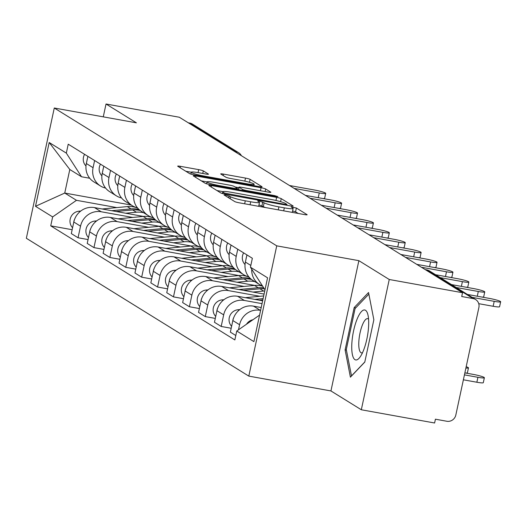 <?xml version="1.0" encoding="UTF-8"?>
<svg xmlns="http://www.w3.org/2000/svg" width="527" height="527" viewBox="0 0 527 527"><rect width="100%" height="100%" fill="white"/><g stroke="black" fill="none" stroke-linecap="round" stroke-linejoin="round"><path stroke-width="0.79" d="M225.912 194.99L224.08 194.97L234.713 201.558A3.834 0.415 12.1 0 0 239.324 202.829L304.395 214.575A3.834 0.415 12.1 0 0 307.149 214.759A3.834 0.415 12.1 0 0 307.01 214.608L296.378 208.02L291.22 206.999L292.696 207.954A12.273 1.324 12.1 0 1 293.124 208.442A12.273 1.324 12.1 0 1 284.33 207.855L278.902 206.874A12.273 1.324 12.1 0 1 264.132 202.803L259.528 201.057L257.604 200.932L259.073 201.887A12.273 1.324 12.1 0 1 259.508 202.375A12.273 1.324 12.1 0 1 250.707 201.782L245.286 200.807A12.273 1.324 12.1 0 1 230.516 196.736L225.912 194.99M190.853 174.094L191.248 172.224A10.257 1.107 12.1 0 1 198.607 172.718L205.747 174.002A3.834 0.415 12.1 0 0 208.494 174.187A3.834 0.415 12.1 0 0 208.356 174.035L203.303 170.906A3.834 0.415 12.1 0 0 198.692 169.635L180.432 166.334A3.834 0.415 12.1 0 0 177.685 166.157A3.834 0.415 12.1 0 0 177.823 166.308L189.628 173.62A3.834 0.415 12.1 0 0 194.246 174.892L259.31 186.637A3.834 0.415 12.1 0 0 262.064 186.821A3.834 0.415 12.1 0 0 261.926 186.67L250.121 179.358A3.834 0.415 12.1 0 0 245.503 178.086L223.455 174.101A3.834 0.415 12.1 0 0 220.701 173.917A3.834 0.415 12.1 0 0 220.839 174.068L225.892 177.204A3.834 0.415 12.1 0 0 230.51 178.475L241.445 180.451A10.257 1.107 12.1 0 1 254.152 184.259A10.257 1.107 12.1 0 1 246.794 183.765L203.962 176.031A10.257 1.107 12.1 0 1 191.248 172.224L185.8 171.249M358.867 260.667L330.936 390.942L361.318 409.762L389.249 279.494L358.867 260.667L276.734 245.845L54.281 108.009L136.407 122.831L106.026 104.003L179.312 117.238L462.535 292.722L461.724 296.523L473.141 298.585L426.956 269.962A7.813 2.246 -79.8 0 0 426.712 269.87A7.813 2.246 -79.8 0 0 426.455 269.877M389.249 279.494L462.535 292.722M211.558 185.623A3.834 0.415 12.1 0 0 208.811 185.438A3.834 0.415 12.1 0 0 208.942 185.59L220.754 192.908A3.834 0.415 12.1 0 0 225.365 194.18L290.436 205.925A3.834 0.415 12.1 0 0 293.183 206.11A3.834 0.415 12.1 0 0 293.052 205.958L281.24 198.639A3.834 0.415 12.1 0 0 276.629 197.368L211.558 185.623L211.255 187.026M205.187 183.264L193.383 175.946A3.834 0.415 12.1 0 1 193.244 175.794A3.834 0.415 12.1 0 1 195.998 175.978L261.063 187.724A3.834 0.415 12.1 0 1 265.68 188.995L270.733 192.131A3.834 0.415 12.1 0 1 270.871 192.283A3.834 0.415 12.1 0 1 268.118 192.098L241.728 187.335A3.834 0.415 12.1 0 0 238.981 187.151A3.834 0.415 12.1 0 0 239.12 187.302L242.466 189.377A3.834 0.415 12.1 0 0 247.084 190.649L274.56 195.609L277.881 196.604L275.957 196.479L209.805 184.536A3.834 0.415 12.1 0 1 205.187 183.264M361.318 409.762L434.61 422.997L435.421 419.196L446.837 421.257A7.813 7.437 121.8 0 0 455.835 414.993L478.878 307.505A7.813 7.437 121.8 0 0 475.624 299.534A7.813 7.437 121.8 0 0 473.141 298.585M330.936 390.942L248.81 376.113L26.35 238.276L54.281 108.009M106.026 104.003L103.272 116.849M188.297 122.804L189.918 123.094A7.813 7.437 -58.2 0 1 192.401 124.049L238.586 152.665A7.813 7.437 121.8 0 0 236.096 151.71L189.918 123.094M262.532 286.003A17.971 17.108 -58.2 0 1 259.594 284.567A17.971 17.108 -58.2 0 1 251.728 269.198M261.201 307.524L253.533 306.141A17.971 17.108 121.8 0 0 232.848 320.554L239.581 324.724A17.971 17.108 -58.2 0 1 260.266 310.311L260.595 310.37M239.581 324.724L238.487 329.81M246.926 254.903L245.391 262.064A17.971 17.108 121.8 0 0 252.861 280.404L259.594 284.567M232.848 320.554L230.365 332.135L235.8 335.508M248.757 276.78A17.971 17.108 -58.2 0 1 243.685 274.719A17.971 17.108 -58.2 0 1 236.215 256.379L237.749 249.218M231.195 328.262L221.188 326.45L223.672 314.869A17.971 17.108 -58.2 0 1 244.363 300.456L262.038 303.644M231.017 245.048L229.482 252.209A17.971 17.108 121.8 0 0 236.959 270.549L243.685 274.719M262.644 300.805L237.631 296.286A17.971 17.108 121.8 0 0 216.946 310.699L214.463 322.28L221.188 326.45M232.855 266.925A17.971 17.108 -58.2 0 1 227.783 264.864A17.971 17.108 -58.2 0 1 220.306 246.524L221.841 239.363M215.293 318.407L205.286 316.595L207.77 305.014A17.971 17.108 -58.2 0 1 228.454 290.601L259.943 296.286M215.115 235.2L213.58 242.354A17.971 17.108 121.8 0 0 221.057 260.694L227.783 264.864M264.086 294.079L221.729 286.431A17.971 17.108 121.8 0 0 201.037 300.845L198.554 312.425L205.286 316.595M216.953 257.071A17.971 17.108 -58.2 0 1 211.88 255.009A17.971 17.108 -58.2 0 1 204.404 236.669L205.938 229.508M199.39 308.552L189.384 306.74L191.868 295.16A17.971 17.108 -58.2 0 1 212.552 280.746L244.041 286.431M199.213 225.345L197.678 232.499A17.971 17.108 121.8 0 0 205.148 250.839L211.88 255.009M254.765 285.41L205.82 276.576A17.971 17.108 121.8 0 0 185.135 290.99L182.652 302.577L189.384 306.74M201.044 247.216A17.971 17.108 -58.2 0 1 195.972 245.154A17.971 17.108 -58.2 0 1 188.501 226.814L190.036 219.66M183.482 298.697L173.475 296.885L175.959 285.305A17.971 17.108 -58.2 0 1 196.643 270.891L228.132 276.576M183.304 215.49L181.769 222.644A17.971 17.108 121.8 0 0 189.246 240.984L195.972 245.154M238.863 275.555L189.918 266.721A17.971 17.108 121.8 0 0 169.233 281.135L166.749 292.722L173.475 296.885M185.142 237.361A17.971 17.108 -58.2 0 1 180.069 235.299A17.971 17.108 -58.2 0 1 172.592 216.959L174.127 209.805M167.579 288.842L157.573 287.037L160.056 275.45A17.971 17.108 -58.2 0 1 180.741 261.036L212.229 266.721M167.402 205.635L165.867 212.789A17.971 17.108 121.8 0 0 173.343 231.129L180.069 235.299M222.954 265.7L174.015 256.866A17.971 17.108 121.8 0 0 153.324 271.28L150.841 282.867L157.573 287.037M169.239 227.506A17.971 17.108 -58.2 0 1 164.167 225.444A17.971 17.108 -58.2 0 1 156.69 207.104L158.225 199.95M151.677 278.987L141.671 277.182L144.148 265.595A17.971 17.108 -58.2 0 1 164.839 251.181L196.327 256.866M151.493 195.78L149.958 202.935A17.971 17.108 121.8 0 0 157.435 221.274L164.167 225.444M207.052 255.845L158.107 247.011A17.971 17.108 121.8 0 0 137.422 261.425L134.938 273.012L141.671 277.182M153.331 217.651A17.971 17.108 -58.2 0 1 148.258 215.589A17.971 17.108 -58.2 0 1 140.788 197.25L142.323 190.095M135.768 269.132L125.762 267.327L128.245 255.74A17.971 17.108 -58.2 0 1 148.93 241.326L180.418 247.011M135.591 185.926L134.056 193.08A17.971 17.108 121.8 0 0 141.532 211.419L148.258 215.589M191.143 245.997L142.204 237.157A17.971 17.108 121.8 0 0 121.52 251.57L119.036 263.157L125.762 267.327M137.428 207.796A17.971 17.108 -58.2 0 1 132.356 205.734A17.971 17.108 -58.2 0 1 124.879 187.395L126.414 180.241M119.866 259.277L109.86 257.472L112.343 245.885A17.971 17.108 -58.2 0 1 133.028 231.472L164.516 237.157M119.688 176.071L118.153 183.231A17.971 17.108 121.8 0 0 125.624 201.564L132.356 205.734M175.241 236.142L126.302 227.302A17.971 17.108 121.8 0 0 105.611 241.715L103.127 253.303L109.86 257.472M121.52 197.941A17.971 17.108 -58.2 0 1 116.454 195.879A17.971 17.108 -58.2 0 1 108.977 177.54L110.512 170.386M103.964 249.423L93.951 247.618L96.434 236.03A17.971 17.108 -58.2 0 1 117.126 221.617L148.607 227.302M103.779 166.216L102.245 173.376A17.971 17.108 121.8 0 0 109.721 191.709L116.454 195.879M159.338 226.287L110.393 217.447A17.971 17.108 121.8 0 0 89.709 231.86L87.225 243.448L93.951 247.618M105.617 188.086A17.971 17.108 -58.2 0 1 100.545 186.024A17.971 17.108 -58.2 0 1 93.075 167.691L94.61 160.531M88.055 239.568L78.049 237.763L80.532 226.175A17.971 17.108 -58.2 0 1 101.217 211.762L132.705 217.447M87.877 156.361L86.342 163.522A17.971 17.108 121.8 0 0 93.819 181.855L100.545 186.024M143.43 216.432L94.491 207.598A17.971 17.108 121.8 0 0 73.806 222.005L71.323 233.593L78.049 237.763M264.995 289.837L250.444 267.202L267.571 277.815L253.895 341.621L236.768 331.009L259.58 315.113M89.728 178.245L81.527 176.769L69.801 169.503L64.749 193.047L76.474 200.313L52.641 216.92L50.73 225.846L234.851 339.935L236.768 331.009M52.641 216.92L35.513 206.307L49.195 142.501L66.323 153.113L81.527 176.769M250.444 267.202L252.361 258.276L68.233 144.187L66.323 153.113M276.734 245.845L248.81 376.113M345.106 349.902L350.409 377.161L364.783 362.095L373.854 319.77L368.551 292.518L354.177 307.584L345.106 349.902L346.397 350.132M131.263 205.056L64.749 193.047L35.513 206.307M76.474 200.313L116.803 207.592M72.153 229.713L50.73 225.846M69.801 169.503L49.195 142.501M355.745 307.867L354.177 307.584M258.579 206.301A12.273 1.324 12.1 0 0 258.691 206.169L259.508 202.375M265.549 207.559A12.273 1.324 12.1 0 1 263.322 206.597L258.961 204.904M292.195 212.374A12.273 1.324 12.1 0 0 292.314 212.243L293.124 208.442M298.21 213.455L295.561 211.814L292.584 210.971M222.941 191.624L216.926 190.537M224.713 193.139L285.061 204.338L286.984 204.469L285.436 203.462A12.273 1.324 12.1 0 0 270.667 199.39L231.623 192.342A12.273 1.324 12.1 0 0 222.829 191.756A12.273 1.324 12.1 0 0 223.257 192.236L224.713 193.139L224.522 194.015M201.367 180.893L206.992 181.907A10.257 1.107 12.1 0 0 219.7 185.708L234.792 188.429A3.834 0.415 12.1 0 0 237.545 188.613A3.834 0.415 12.1 0 0 237.407 188.462L234.054 186.387A3.834 0.415 12.1 0 0 229.443 185.115L214.344 182.388A10.257 1.107 12.1 0 0 206.992 181.901L206.591 183.791M234.983 186.96L238.869 187.665M252.947 319.731A9.769 9.295 121.8 0 0 246.504 324.224M464.432 374.868L477.923 377.299A8.985 0.968 12.1 0 0 484.366 377.734A8.985 0.968 12.1 0 0 473.233 374.394L464.86 372.885M484.366 377.734L483.305 382.668A8.985 0.968 -167.9 0 1 476.863 382.24L463.378 379.802M472.1 297.353L494.207 301.339A8.985 0.968 12.1 0 0 500.65 301.773L499.589 306.707A8.985 0.968 -167.9 0 1 493.147 306.279L478.747 303.677M500.65 301.773A8.985 0.968 12.1 0 0 489.517 298.434L467.409 294.441M239.818 309.566L238 309.738A9.769 9.295 121.8 0 0 229.706 316.147A9.769 9.295 121.8 0 0 231.623 326.279M233.777 317.511A9.769 9.295 121.8 0 0 232.75 321.002M465.908 368.011A8.985 0.968 12.1 0 0 468.463 367.879A8.985 0.968 12.1 0 0 466.184 366.706M468.463 367.879L467.403 372.813A8.985 0.968 -167.9 0 1 465.558 373.011M263.118 298.605L254.837 299.395M263.691 295.93L245.318 297.676M223.916 299.711L222.098 299.883A9.769 9.295 121.8 0 0 213.797 306.292A9.769 9.295 121.8 0 0 215.721 316.424M217.875 307.656A9.769 9.295 121.8 0 0 216.847 311.147M262.848 299.87L259.337 300.206M368.604 326.18A25.395 7.299 -79.8 0 0 367.8 314.29A25.395 7.299 -79.8 0 0 358.894 315.284A25.395 7.299 -79.8 0 0 351.832 343.756A25.395 7.299 -79.8 0 0 360.093 356.996A25.395 7.299 -79.8 0 0 368.604 326.18M368.571 319.151A17.384 4.993 -79.8 0 0 367.662 318.644A17.384 4.993 -79.8 0 0 358.834 341.773A17.384 4.993 -79.8 0 0 361.489 352.866A17.384 4.993 -79.8 0 0 362.51 352.708M351.522 375.995L346.292 349.566L355.079 308.558L368.867 294.119M364.816 361.944L351.423 375.975M456.191 287.498L478.305 291.484A8.985 0.968 12.1 0 0 484.748 291.918L483.687 296.853A8.985 0.968 -167.9 0 1 481.843 297.05M246.023 259.1A9.769 9.295 -58.2 0 1 246.471 257.005M245.035 264.508A9.769 9.295 -58.2 0 1 243.632 252.868M484.748 291.918A8.985 0.968 12.1 0 0 473.615 288.579L451.507 284.587M440.289 277.643L462.396 281.629A8.985 0.968 12.1 0 0 468.839 282.064L467.785 286.998A8.985 0.968 -167.9 0 1 465.94 287.195M230.121 249.245A9.769 9.295 -58.2 0 1 230.569 247.15M229.126 254.653A9.769 9.295 -58.2 0 1 227.723 243.013M468.839 282.064A8.985 0.968 12.1 0 0 457.706 278.724L435.598 274.732M263.737 287.88A23.445 22.312 121.8 0 0 258.197 287.709L238.935 289.54M262.644 286.174A23.445 22.312 121.8 0 0 254.528 285.436L229.416 287.821M208.007 289.857L206.189 290.028A9.769 9.295 121.8 0 0 197.895 296.438A9.769 9.295 121.8 0 0 199.812 306.569M201.973 297.801A9.769 9.295 121.8 0 0 200.945 301.292M264.33 288.803A23.445 22.312 121.8 0 0 259.93 288.783L243.428 290.351M264.752 290.976A23.445 22.312 121.8 0 0 263.605 291.056L252.947 292.07M250.503 278.625A23.445 22.312 121.8 0 0 242.295 277.854L223.033 279.685M249.054 277.136A23.445 22.312 121.8 0 0 238.626 275.581L213.514 277.966M192.105 280.002L190.287 280.173A9.769 9.295 121.8 0 0 181.993 286.583A9.769 9.295 121.8 0 0 183.91 296.714M186.064 287.946A9.769 9.295 121.8 0 0 185.036 291.444M251.577 279.514A23.445 22.312 121.8 0 0 244.027 278.928L227.526 280.496M255.009 281.728A23.445 22.312 121.8 0 0 247.697 281.201L237.045 282.215M234.601 268.77A23.445 22.312 121.8 0 0 226.393 267.999L207.124 269.831M233.151 267.281A23.445 22.312 121.8 0 0 222.717 265.727L197.605 268.111M176.196 270.147L174.378 270.318A9.769 9.295 121.8 0 0 166.084 276.734A9.769 9.295 121.8 0 0 168.001 286.859M170.162 278.091A9.769 9.295 121.8 0 0 169.134 281.589M235.674 269.659A23.445 22.312 121.8 0 0 228.125 269.073L211.623 270.641M239.1 271.873A23.445 22.312 121.8 0 0 231.794 271.346L221.142 272.36M421.429 267.255L446.494 271.78A8.985 0.968 12.1 0 0 452.937 272.209L451.876 277.143A8.985 0.968 -167.9 0 1 450.032 277.34M214.212 239.39A9.769 9.295 -58.2 0 1 214.667 237.295M213.224 244.798A9.769 9.295 -58.2 0 1 211.821 233.158M452.937 272.209A8.985 0.968 12.1 0 0 441.804 268.869L416.738 264.35M405.526 257.4L430.592 261.926A8.985 0.968 12.1 0 0 437.035 262.354L435.974 267.288A8.985 0.968 -167.9 0 1 434.129 267.485M198.31 229.535A9.769 9.295 -58.2 0 1 198.758 227.44M197.322 234.95A9.769 9.295 -58.2 0 1 195.912 223.303M437.035 262.354A8.985 0.968 12.1 0 0 425.902 259.014L400.836 254.495M389.618 247.545L414.683 252.071A8.985 0.968 12.1 0 0 421.126 252.499L420.072 257.44A8.985 0.968 -167.9 0 1 418.227 257.631M182.408 219.68A9.769 9.295 -58.2 0 1 182.856 217.585M181.413 225.095A9.769 9.295 -58.2 0 1 180.01 213.448M421.126 252.499A8.985 0.968 12.1 0 0 409.993 249.159L384.927 244.64M218.692 258.915A23.445 22.312 121.8 0 0 210.484 258.144L191.222 259.976M217.249 257.426A23.445 22.312 121.8 0 0 206.815 255.872L181.703 258.256M160.294 260.292L158.475 260.463A9.769 9.295 121.8 0 0 150.182 266.879A9.769 9.295 121.8 0 0 152.099 277.004M154.259 268.236A9.769 9.295 121.8 0 0 153.232 271.734M219.766 259.804A23.445 22.312 121.8 0 0 212.216 259.218L195.715 260.786M223.198 262.018A23.445 22.312 121.8 0 0 215.892 261.491L205.234 262.505M373.715 237.69L398.781 242.216A8.985 0.968 12.1 0 0 405.223 242.644L404.163 247.585A8.985 0.968 -167.9 0 1 402.318 247.776M166.499 209.825A9.769 9.295 -58.2 0 1 166.954 207.73M165.511 215.24A9.769 9.295 -58.2 0 1 164.108 203.593M405.223 242.644A8.985 0.968 12.1 0 0 394.091 239.311L369.025 234.785M202.79 249.06A23.445 22.312 121.8 0 0 194.582 248.289L175.32 250.121M201.34 247.571A23.445 22.312 121.8 0 0 190.912 246.017L165.801 248.401M144.391 250.437L142.573 250.608A9.769 9.295 121.8 0 0 134.28 257.024A9.769 9.295 121.8 0 0 136.197 267.149M138.351 258.382A9.769 9.295 121.8 0 0 137.323 261.879M203.863 249.95A23.445 22.312 121.8 0 0 196.314 249.363L179.812 250.931M207.295 252.163A23.445 22.312 121.8 0 0 199.983 251.636L189.331 252.65M357.813 227.835L382.879 232.361A8.985 0.968 12.1 0 0 389.321 232.789L388.261 237.73A8.985 0.968 -167.9 0 1 386.416 237.921M150.597 199.97A9.769 9.295 -58.2 0 1 151.045 197.875M149.609 205.385A9.769 9.295 -58.2 0 1 148.199 193.738M389.321 232.789A8.985 0.968 12.1 0 0 378.188 229.456L353.123 224.93M186.887 239.205A23.445 22.312 121.8 0 0 178.679 238.435L159.411 240.266M185.438 237.717A23.445 22.312 121.8 0 0 175.004 236.162L149.892 238.547M128.483 240.582L126.664 240.753A9.769 9.295 121.8 0 0 118.371 247.17A9.769 9.295 121.8 0 0 120.288 257.295M122.448 248.527A9.769 9.295 121.8 0 0 121.421 252.025M187.955 240.095A23.445 22.312 121.8 0 0 180.412 239.508L163.91 241.076M191.387 242.308A23.445 22.312 121.8 0 0 184.081 241.781L173.429 242.795M341.904 217.98L366.97 222.506A8.985 0.968 12.1 0 0 373.412 222.934L372.352 227.875A8.985 0.968 -167.9 0 1 370.514 228.066M134.695 190.115A9.769 9.295 -58.2 0 1 135.143 188.02M133.7 195.53A9.769 9.295 -58.2 0 1 132.297 183.883M373.412 222.934A8.985 0.968 12.1 0 0 362.28 219.601L337.214 215.075M170.979 229.35A23.445 22.312 121.8 0 0 162.771 228.58L143.509 230.411M169.536 227.862A23.445 22.312 121.8 0 0 159.101 226.307L133.99 228.692M112.58 230.727L110.762 230.898A9.769 9.295 121.8 0 0 102.469 237.315A9.769 9.295 121.8 0 0 104.386 247.44M106.546 238.672A9.769 9.295 121.8 0 0 105.519 242.17M172.052 230.24A23.445 22.312 121.8 0 0 164.503 229.653L148.001 231.221M175.484 232.453A23.445 22.312 121.8 0 0 168.172 231.926L157.52 232.941M326.002 208.125L351.068 212.651A8.985 0.968 12.1 0 0 357.51 213.079L356.45 218.02A8.985 0.968 -167.9 0 1 354.605 218.211M118.786 180.26A9.769 9.295 -58.2 0 1 119.24 178.166M117.798 185.675A9.769 9.295 -58.2 0 1 116.395 174.029M357.51 213.079A8.985 0.968 12.1 0 0 346.377 209.746L321.312 205.22M155.076 219.495A23.445 22.312 121.8 0 0 146.868 218.725L127.606 220.556M153.627 218.007A23.445 22.312 121.8 0 0 143.199 216.452L118.088 218.837M96.678 220.872L94.86 221.044A9.769 9.295 121.8 0 0 86.566 227.46A9.769 9.295 121.8 0 0 88.483 237.585M90.637 228.817A9.769 9.295 121.8 0 0 89.61 232.315M156.15 220.385A23.445 22.312 121.8 0 0 148.601 219.799L132.099 221.366M159.582 222.598A23.445 22.312 121.8 0 0 152.27 222.071L141.618 223.086M310.093 198.271L335.165 202.796A8.985 0.968 12.1 0 0 341.601 203.224L340.547 208.165A8.985 0.968 -167.9 0 1 338.703 208.356M102.884 170.405A9.769 9.295 -58.2 0 1 103.332 168.311M101.895 175.82A9.769 9.295 -58.2 0 1 100.486 164.174M341.601 203.224A8.985 0.968 12.1 0 0 330.475 199.891L305.41 195.365M139.168 209.641A23.445 22.312 121.8 0 0 130.959 208.87L111.698 210.701M137.725 208.152A23.445 22.312 121.8 0 0 127.29 206.597L102.179 208.982M80.769 211.017L78.951 211.189A9.769 9.295 121.8 0 0 70.658 217.605A9.769 9.295 121.8 0 0 72.574 227.73M74.735 218.962A9.769 9.295 121.8 0 0 73.708 222.46M140.241 210.53A23.445 22.312 121.8 0 0 132.699 209.944L116.197 211.511M143.673 212.743A23.445 22.312 121.8 0 0 136.368 212.216L125.716 213.231M294.191 188.416L319.257 192.941A8.985 0.968 12.1 0 0 325.699 193.369L324.639 198.31A8.985 0.968 -167.9 0 1 322.794 198.501M86.981 160.551A9.769 9.295 -58.2 0 1 87.429 158.456M85.987 165.965A9.769 9.295 -58.2 0 1 84.584 154.319M325.699 193.369A8.985 0.968 12.1 0 0 314.566 190.036L289.501 185.511M89.709 231.86L96.434 236.03M105.611 241.715L112.343 245.885M121.52 251.57L128.245 255.74M137.422 261.425L144.148 265.595M153.324 271.28L160.056 275.45M169.233 281.135L175.959 285.305M185.135 290.99L191.868 295.16M201.037 300.845L207.77 305.014M216.946 310.699L223.672 314.869M73.806 222.005L80.532 226.175M94.491 207.598L101.217 211.762M110.393 217.447L117.126 221.617M102.245 173.376L108.977 177.54M126.302 227.302L133.028 231.472M118.153 183.231L124.879 187.395M142.204 237.157L148.93 241.326M134.056 193.08L140.788 197.25M158.107 247.011L164.839 251.181M149.958 202.935L156.69 207.104M174.015 256.866L180.741 261.036M165.867 212.789L172.592 216.959M189.918 266.721L196.643 270.891M181.769 222.644L188.501 226.814M205.82 276.576L212.552 280.746M197.678 232.499L204.404 236.669M221.729 286.431L228.454 290.601M213.58 242.354L220.306 246.524M237.631 296.286L244.363 300.456M229.482 252.209L236.215 256.379M253.533 306.141L260.266 310.311M245.391 262.064L250.826 265.43M86.342 163.522L93.075 167.691M425.335 269.672L426.956 269.962A7.813 7.437 121.8 0 1 429.439 270.918A7.813 7.813 0 0 0 426.712 269.87L425.223 269.6M234.482 151.42L236.096 151.71A7.813 2.246 -79.8 0 1 236.775 152.843M230.095 198.692L230.516 196.736M244.647 203.791L245.286 200.807M250.068 204.766L250.707 201.782M261.945 205.747L262.756 201.946M263.322 206.597L264.132 202.803M278.263 209.858L278.902 206.874M283.691 210.833L284.33 207.855M295.561 211.814L296.378 208.02M228.718 197.842L229.14 195.879M275.957 200.484L276.629 197.368M280.588 201.676L281.24 198.639M227.816 194.621L227.941 194.028M284.929 204.931L285.061 204.338M222.954 193.653L223.257 192.236M195.695 177.382L195.998 175.978M260.424 190.708L261.063 187.724M265.134 191.558L265.68 188.995M238.593 189.733L239.12 187.302M242.249 190.392L242.466 189.377M246.959 191.242L247.084 190.649M274.429 196.202L274.56 195.609M219.575 186.301L219.7 185.708M234.667 189.022L234.792 188.429M202.757 173.462L203.303 170.906M203.83 176.624L203.962 176.031M246.669 184.358L246.794 183.765M223.152 175.504L223.455 174.101M244.851 181.13L245.503 178.086M249.488 182.289L250.121 179.358M180.135 167.738L180.432 166.334M198.047 172.619L198.692 169.635M476.863 382.24L477.923 377.299M494.207 301.339L493.147 306.279M238.909 310.304L238 309.738M223.007 300.449L222.098 299.883M478.305 291.484L477.284 296.227M462.396 281.629L461.382 286.372M258.197 287.709L254.528 285.436M207.104 290.594L206.189 290.028M263.605 291.056L259.93 288.783M242.295 277.854L238.626 275.581M191.196 280.739L190.287 280.173M247.697 281.201L244.027 278.928M226.393 267.999L222.717 265.727M175.293 270.885L174.378 270.318M231.794 271.346L228.125 269.073M446.494 271.78L445.48 276.517M430.592 261.926L429.571 266.662M414.683 252.071L413.669 256.807M210.484 258.144L206.815 255.872M159.391 261.03L158.475 260.463M215.892 261.491L212.216 259.218M398.781 242.216L397.766 246.952M194.582 248.289L190.912 246.017M143.482 251.175L142.573 250.608M199.983 251.636L196.314 249.363M382.879 232.361L381.858 237.097M178.679 238.435L175.004 236.162M127.58 241.32L126.664 240.753M184.081 241.781L180.412 239.508M366.97 222.506L365.955 227.242M162.771 228.58L159.101 226.307M111.671 231.465L110.762 230.898M168.172 231.926L164.503 229.653M351.068 212.651L350.053 217.387M146.868 218.725L143.199 216.452M95.769 221.61L94.86 221.044M152.27 222.071L148.601 219.799M335.165 202.796L334.144 207.539M130.959 208.87L127.29 206.597M79.867 211.755L78.951 211.189M136.368 212.216L132.699 209.944M319.257 192.941L318.242 197.684M241.406 155.709A7.813 7.813 0 0 0 238.586 152.665M429.439 270.918L475.624 299.534M286.813 205.267L286.984 204.469M222.453 193.514L222.829 191.756M238.435 189.707L238.981 187.151M237.354 189.509L237.545 188.613M253.849 185.656L254.152 184.259"/></g></svg>
